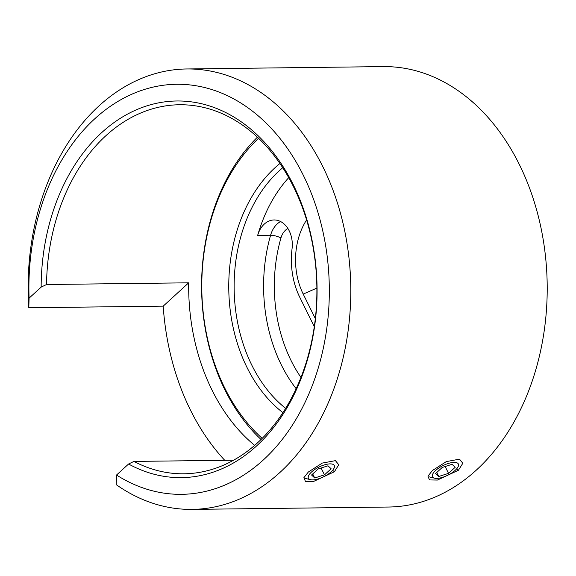 <?xml version="1.0" encoding="UTF-8"?>
<svg xmlns="http://www.w3.org/2000/svg" width="576" height="576" viewBox="0 0 576 576"><rect width="100%" height="100%" fill="white"/><g stroke="black" fill="none" stroke-linecap="round" stroke-linejoin="round"><path stroke-width="0.86" d="M308.333 472.032L322.265 463.09L335.441 460.649L338.76 464.767L334.39 471.73L313.373 481.543L305.431 481.435L303.905 477.648L308.333 472.032M432.389 470.542L446.321 461.599L459.504 459.158L462.816 463.277L458.446 470.239L437.436 480.053L429.487 479.938L427.961 476.158L432.389 470.542M116.525 475.034A205.042 150.199 -90.7 0 0 263.419 459.871A205.042 150.199 -90.7 0 0 303.437 175.529A205.042 150.199 -90.7 0 0 94.817 118.735A205.042 150.199 -90.7 0 0 29.095 298.145L28.8 307.757A220.226 161.33 89.3 0 1 98.906 105.977A220.226 161.33 89.3 0 1 186.804 68.969A220.226 161.33 89.3 0 1 343.289 224.41A220.226 161.33 89.3 0 1 280.001 472.385A220.226 161.33 89.3 0 1 192.103 509.393A220.226 161.33 89.3 0 1 116.222 484.646L116.525 475.034L128.57 464.011L133.956 461.412A184.536 135.18 -90.7 0 0 183.917 473.796A184.536 135.18 -90.7 0 0 257.573 442.786A184.536 135.18 -90.7 0 0 310.601 235.001A184.536 135.18 -90.7 0 0 179.482 104.753A184.536 135.18 -90.7 0 0 105.833 135.763A184.536 135.18 -90.7 0 0 46.534 284.522L41.148 287.122A188.33 137.959 89.3 0 1 101.686 132.631A188.33 137.959 89.3 0 1 293.306 184.802A188.33 137.959 89.3 0 1 256.55 445.975A188.33 137.959 89.3 0 1 128.57 464.011M192.103 509.393L388.526 507.031A220.226 161.33 -90.7 0 0 476.424 470.023A220.226 161.33 -90.7 0 0 539.712 222.048A220.226 161.33 -90.7 0 0 383.234 66.607L186.804 68.969M233.568 460.217L133.956 461.412M254.664 445.378A184.536 135.18 89.3 0 1 188.683 282.816L163.195 306.144A220.226 161.33 -90.7 0 0 224.755 460.325M46.534 284.522L188.683 282.816M163.195 306.144L28.8 307.757M41.148 287.122L29.095 298.145M282.917 412.646A143.906 105.422 89.3 0 1 275.018 167.724A143.906 105.422 89.3 0 1 279.922 163.505M282.744 167.731A140.112 102.636 -90.7 0 0 279.166 170.856A140.112 102.636 -90.7 0 0 285.631 408.355M288.727 177.653A140.112 102.636 -90.7 0 0 257.666 235.382A24.48 17.928 -90.7 0 1 274.082 219.96A24.48 17.928 -90.7 0 1 292.054 248.724A66.449 48.679 89.3 0 0 299.758 297.23L314.294 326.65M306.598 219.938A60.754 44.503 -90.7 0 0 303.206 294.07L315.331 318.6M258.581 138.29A180.742 132.401 -90.7 0 0 262.188 438.365M261.05 439.488A184.536 135.18 89.3 0 1 257.422 137.196M308.866 478.879A14.429 5.378 153.7 0 0 310.464 479.678A14.429 5.378 153.7 0 0 323.734 476.712A14.429 5.378 153.7 0 0 334.152 467.971A14.429 5.378 153.7 0 0 333.842 464.897A14.429 5.378 153.7 0 0 317.218 467.986A14.429 5.378 153.7 0 0 308.866 478.879M327.996 465.804L318.211 468.922L311.566 475.006L314.705 477.972L324.49 474.854L331.135 468.77L327.996 465.804M321.106 468L324.49 474.854M312.718 473.954L314.705 477.972M432.922 477.389A14.429 5.378 153.7 0 0 434.52 478.188A14.429 5.378 153.7 0 0 447.79 475.222A14.429 5.378 153.7 0 0 458.215 466.481A14.429 5.378 153.7 0 0 457.898 463.406A14.429 5.378 153.7 0 0 441.281 466.495A14.429 5.378 153.7 0 0 432.922 477.389M452.059 464.314L442.274 467.431L435.629 473.515L438.761 476.482L448.546 473.357L455.191 467.28L452.059 464.314M445.162 466.51L448.546 473.357M436.781 472.464L438.761 476.482M334.39 471.73L332.611 470.304M458.446 470.239L456.667 468.814M287.892 228.492A16.884 12.37 -90.7 0 0 285.523 230.177A16.884 12.37 -90.7 0 0 280.944 237.974A132.516 97.078 -90.7 0 0 300.953 377.431M296.143 388.685A140.112 102.636 89.3 0 1 270.59 235.231A24.48 17.928 89.3 0 1 277.236 223.92A24.48 17.928 89.3 0 1 280.562 221.53M280.944 237.974A7.596 1.951 16 0 0 270.59 235.231L257.666 235.382M316.879 288.094L303.206 294.07M310.464 479.678L305.15 478.346M434.52 478.188L429.206 476.856"/></g></svg>
